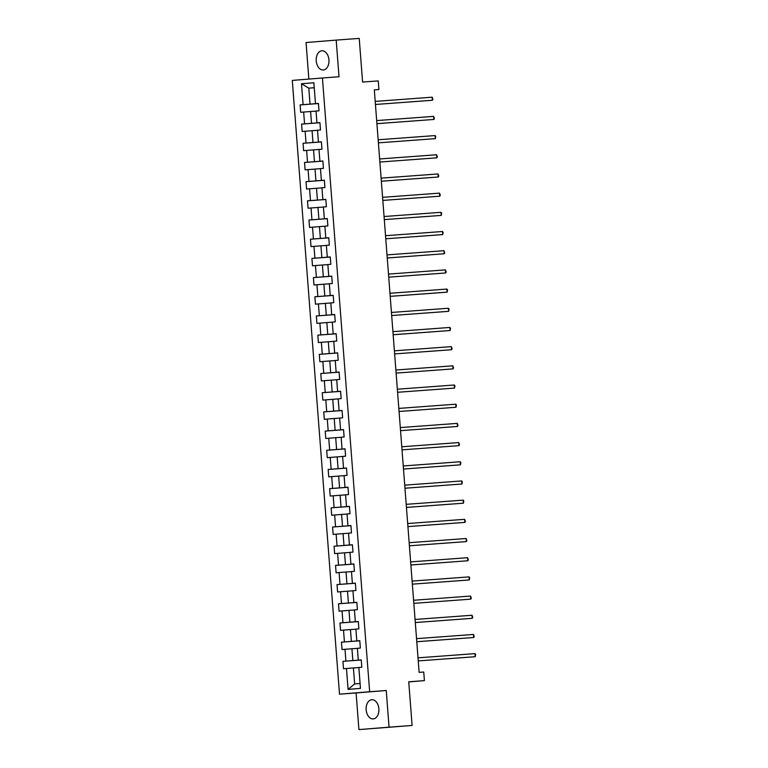 <?xml version="1.0" encoding="UTF-8"?>
<svg xmlns="http://www.w3.org/2000/svg" width="768" height="768" viewBox="0 0 768 768"><rect width="100%" height="100%" fill="white"/><g stroke="black" fill="none" stroke-linecap="round" stroke-linejoin="round"><path stroke-width="1.15" d="M378.874 708.806A9.619 6.374 -94.2 0 0 371.818 699.725A9.619 6.374 -94.2 0 0 366.163 709.834A9.619 6.374 -94.2 0 0 373.229 718.915A9.619 6.374 -94.2 0 0 378.874 708.806M328.944 59.875A9.619 6.374 -94.2 0 0 321.878 50.794A9.619 6.374 -94.2 0 0 316.234 60.902A9.619 6.374 -94.2 0 0 323.299 69.984A9.619 6.374 -94.2 0 0 328.944 59.875M358.915 729.6L412.099 725.462L389.059 727.162L386.246 690.509L369.658 691.738L339.514 694.176L356.093 692.947L358.915 729.6L389.059 727.162M369.658 691.738L322.426 77.981L292.282 80.419L339.514 694.176M322.426 77.981L339.014 76.752L336.192 40.099L306.048 42.538L308.861 79.075M336.192 40.099L359.232 38.4L362.592 82.061L378.259 80.909L378.922 89.52L374.314 89.856L419.136 672.374L423.744 672.029L424.406 680.64L408.739 681.792L412.099 725.462M301.478 83.76L303.091 104.669L300.115 104.909L300.682 112.291L303.658 112.051L304.56 123.859L301.594 124.099L302.16 131.472L305.126 131.232L306.038 143.04L303.062 143.28L303.629 150.662L306.605 150.422L307.517 162.23L304.541 162.47L305.107 169.853L308.083 169.613L308.995 181.421L306.019 181.661L306.586 189.034L309.562 188.794L310.464 200.602L307.498 200.842L308.064 208.224L311.04 207.984L311.942 219.792L308.966 220.032L309.542 227.414L312.509 227.174L313.421 238.982L310.445 239.222L311.011 246.605L313.987 246.365L314.899 258.163L311.923 258.413L312.49 265.786L315.466 265.546L316.378 277.354L313.402 277.594L313.968 284.976L316.944 284.736L317.846 296.544L314.88 296.784L315.446 304.166L318.422 303.926L319.325 315.734L316.349 315.974L316.925 323.347L319.891 323.107L320.803 334.915L317.827 335.155L318.394 342.538L321.37 342.298L322.282 354.106L319.306 354.346L319.872 361.728L322.848 361.488L323.76 373.296L320.784 373.536L321.35 380.909L324.326 380.669L325.229 392.477L322.262 392.717L322.829 400.099L325.805 399.859L326.707 411.667L323.731 411.907L324.307 419.29L327.274 419.05L328.186 430.858L325.21 431.098L325.776 438.48L328.752 438.24L329.664 450.038L326.688 450.288L327.254 457.661L330.23 457.421L331.142 469.229L328.166 469.469L328.733 476.851L331.709 476.611L332.611 488.419L329.645 488.659L330.211 496.042L333.178 495.802L334.09 507.61L331.114 507.85L331.69 515.222L334.656 514.982L335.568 526.79L332.592 527.03L333.158 534.413L336.134 534.173L337.046 545.981L334.07 546.221L334.637 553.603L337.613 553.363L338.525 565.171L335.549 565.411L336.115 572.784L339.091 572.544L339.994 584.352L337.027 584.592L337.594 591.974L340.56 591.734L341.472 603.542L338.496 603.782L339.062 611.165L342.038 610.925L342.95 622.733L339.974 622.973L340.541 630.355L343.517 630.106L344.429 641.914L341.453 642.163L342.019 649.536L344.995 649.296L345.898 661.104L342.931 661.344L343.498 668.726L346.474 668.486L348.077 689.395L360.461 688.397L358.858 667.488L361.824 667.238L361.258 659.866L358.282 660.106L357.379 648.298L360.355 648.058L359.779 640.675L356.813 640.915L355.901 629.107L358.877 628.867L358.31 621.485L355.334 621.725L354.422 609.917L357.398 609.677L356.832 602.304L353.856 602.544L352.944 590.736L355.92 590.496L355.354 583.114L352.378 583.354L351.475 571.546L354.442 571.306L353.875 563.923L350.909 564.163L349.997 552.355L352.973 552.115L352.406 544.742L349.43 544.982L348.518 533.174L351.494 532.934L350.928 525.552L347.952 525.792L347.04 513.984L350.016 513.744L349.45 506.362L346.474 506.602L345.571 494.794L348.538 494.554L347.971 487.171L344.995 487.421L344.093 475.613L347.059 475.363L346.493 467.99L343.526 468.23L342.614 456.422L345.59 456.182L345.024 448.8L342.048 449.04L341.136 437.232L344.112 436.992L343.546 429.61L340.57 429.85L339.658 418.042L342.634 417.802L342.067 410.429L339.091 410.669L338.189 398.861L341.155 398.621L340.589 391.238L337.613 391.478L336.71 379.67L339.686 379.43L339.11 372.048L336.144 372.288L335.232 360.48L338.208 360.24L337.642 352.867L334.666 353.107L333.754 341.299L336.73 341.059L336.163 333.677L333.187 333.917L332.275 322.109L335.251 321.869L334.685 314.486L331.709 314.726L330.806 302.918L333.773 302.678L333.206 295.296L330.23 295.546L329.328 283.738L332.304 283.498L331.728 276.115L328.762 276.355L327.85 264.547L330.826 264.307L330.259 256.925L327.283 257.165L326.371 245.357L329.347 245.117L328.781 237.734L325.805 237.974L324.893 226.166L327.869 225.926L327.302 218.554L324.326 218.794L323.424 206.986L326.39 206.746L325.824 199.363L322.848 199.603L321.946 187.795L324.922 187.555L324.346 180.173L321.379 180.413L320.467 168.605L323.443 168.365L322.877 160.992L319.901 161.232L318.989 149.424L321.965 149.184L321.398 141.802L318.422 142.042L317.51 130.234L320.486 129.994L319.92 122.611L316.944 122.851L316.042 111.043L319.008 110.803L318.442 103.421L315.475 103.67L313.862 82.752L301.478 83.76L308.803 88.147L310.032 104.131L315.475 103.67M358.282 660.106L361.267 659.904M361.267 659.952L352.848 660.566L351.936 648.758L357.379 648.355M345.898 661.104L352.848 660.566M344.995 649.296L351.936 648.758M356.813 640.915L359.789 640.723M359.789 640.762L351.37 641.386L350.458 629.578L355.91 629.174M344.429 641.914L351.37 641.386M343.517 630.106L350.458 629.578M355.334 621.725L349.891 622.195L348.989 610.387L354.432 609.984M342.95 622.733L349.891 622.195M342.038 610.925L348.989 610.387M353.856 602.544L356.832 602.342M356.842 602.381L348.413 603.005L347.51 591.197L352.954 590.794M341.472 603.542L348.413 603.005M340.56 591.734L347.51 591.197M352.378 583.354L355.354 583.152M355.363 583.2L346.944 583.824L346.032 572.016L351.475 571.613M339.994 584.352L346.944 583.824M339.091 572.544L346.032 572.016M350.909 564.163L353.885 563.971M353.885 564.01L345.466 564.634L344.554 552.826L349.997 552.422M338.525 565.171L345.466 564.634M337.613 553.363L344.554 552.826M349.43 544.982L343.987 545.443L343.075 533.635L348.528 533.232M337.046 545.981L343.987 545.443M336.134 534.173L343.075 533.635M347.952 525.792L350.928 525.59M350.928 525.638L342.509 526.253L341.606 514.445L347.05 514.051M335.568 526.79L342.509 526.253M334.656 514.982L341.606 514.445M346.474 506.602L349.45 506.41M349.459 506.448L341.04 507.072L340.128 495.264L345.571 494.861M334.09 507.61L341.04 507.072M333.178 495.802L340.128 495.264M344.995 487.421L347.971 487.219M347.981 487.258L339.562 487.882L338.65 476.074L344.093 475.67M332.611 488.419L339.562 487.882M331.709 476.611L338.65 476.074M343.526 468.23L346.502 468.029M328.166 469.469L346.502 468.115L338.083 468.691L337.171 456.883L342.614 456.48M331.142 469.229L338.083 468.691M330.23 457.421L337.171 456.883M342.048 449.04L345.024 448.848M345.024 448.886L336.605 449.51L335.702 437.702L341.146 437.299M329.664 450.038L336.605 449.51M328.752 438.24L335.702 437.702M340.57 429.85L343.546 429.658M343.546 429.696L335.126 430.32L334.224 418.512L339.667 418.109M328.186 430.858L335.126 430.32M327.274 419.05L334.224 418.512M339.091 410.669L342.067 410.467M342.077 410.506L333.658 411.13L332.746 399.322L338.189 398.918M326.707 411.667L333.658 411.13M325.805 399.859L332.746 399.322M337.613 391.478L340.598 391.286M322.262 392.717L340.598 391.363L332.179 391.949L331.267 380.141L336.71 379.738M325.229 392.477L332.179 391.949M324.326 380.669L331.267 380.141M336.144 372.288L339.12 372.096M339.12 372.134L330.701 372.758L329.789 360.95L335.232 360.547M323.76 373.296L330.701 372.758M322.848 361.488L329.789 360.95M334.666 353.107L337.642 352.906M337.642 352.944L329.222 353.568L328.32 341.76L333.763 341.357M322.282 354.106L329.222 353.568M321.37 342.298L328.32 341.76M333.187 333.917L336.163 333.715M336.163 333.763L327.744 334.378L326.842 322.57L332.285 322.176M320.803 334.915L327.744 334.378M319.891 323.107L326.842 322.57M331.709 314.726L334.685 314.534M334.694 314.573L326.275 315.197L325.363 303.389L330.806 302.986M319.325 315.734L326.275 315.197M318.422 303.926L325.363 303.389M330.23 295.546L333.216 295.344M333.216 295.382L324.797 296.006L323.885 284.198L329.328 283.795M317.846 296.544L324.797 296.006M316.944 284.736L323.885 284.198M328.762 276.355L331.738 276.154M331.738 276.202L323.318 276.816L322.406 265.008L327.859 264.614M316.378 277.354L323.318 276.816M315.466 265.546L322.406 265.008M327.283 257.165L321.84 257.635L320.938 245.827L326.381 245.424M314.899 258.163L321.84 257.635M313.987 246.365L320.938 245.827M325.805 237.974L328.781 237.782M328.79 237.821L320.362 238.445L319.459 226.637L324.902 226.234M313.421 238.982L320.362 238.445M312.509 227.174L319.459 226.637M324.326 218.794L327.302 218.592M327.312 218.63L318.893 219.254L317.981 207.446L323.424 207.043M311.942 219.792L318.893 219.254M311.04 207.984L317.981 207.446M322.848 199.603L325.834 199.411M325.834 199.45L317.414 200.074L316.502 188.266L321.946 187.862M310.464 200.602L317.414 200.074M309.562 188.794L316.502 188.266M321.379 180.413L315.936 180.883L315.024 169.075L320.477 168.672M308.995 181.421L315.936 180.883M308.083 169.613L315.024 169.075M319.901 161.232L322.877 161.03M322.877 161.069L314.458 161.693L313.555 149.885L318.998 149.482M307.517 162.23L314.458 161.693M306.605 150.422L313.555 149.885M318.422 142.042L321.398 141.84M321.408 141.888L312.979 142.502L312.077 130.704L317.52 130.301M306.038 143.04L312.979 142.502M305.126 131.232L312.077 130.704M316.944 122.851L319.92 122.659M319.93 122.698L311.51 123.322L310.598 111.514L316.042 111.11M304.56 123.859L311.51 123.322M303.658 112.051L310.598 111.514M314.246 87.744L308.803 88.147L314.246 87.706M303.091 104.669L310.032 104.131M408.749 681.907L424.406 680.64M374.314 89.885L378.922 89.52M358.858 667.546L353.414 667.949L354.643 683.942L360.086 683.501M348.077 689.395L354.643 683.942M346.474 668.486L353.414 667.949M300.115 104.909L318.451 103.555M301.594 124.099L319.93 122.746M303.062 143.28L321.408 141.926M304.541 162.47L322.886 161.117M306.019 181.661L324.365 180.307M307.498 200.842L325.834 199.488M308.966 220.032L327.312 218.678M310.445 239.222L328.79 237.869M311.923 258.413L330.269 257.05M313.402 277.594L331.738 276.24M314.88 296.784L333.216 295.43M316.349 315.974L334.694 314.621M317.827 335.155L336.173 333.802M319.306 354.346L337.651 352.992M320.784 373.536L339.12 372.182M323.731 411.907L342.077 410.554M325.21 431.098L343.555 429.744M326.688 450.288L345.034 448.925M329.645 488.659L347.981 487.306M331.114 507.85L349.459 506.496M332.592 527.03L350.938 525.677M334.07 546.221L352.416 544.867M335.549 565.411L353.885 564.058M337.027 584.592L355.363 583.238M338.496 603.782L356.842 602.429M339.974 622.973L358.32 621.619M341.453 642.163L359.789 640.8M342.931 661.344L361.267 659.99M386.246 690.509L356.093 692.947M432.144 97.19L432.902 99.302L432.384 100.272L375.437 104.477L430.349 100.435L432.384 100.272L432.144 97.19L375.197 101.395M376.915 123.677L433.862 119.453L376.915 123.658M433.622 116.381L434.381 118.493L433.862 119.453L433.622 116.381L376.675 120.586M435.101 135.571L435.754 136.454L435.341 138.643L378.384 142.848L433.296 138.806L435.341 138.643L435.101 135.571L378.154 139.776M436.579 154.752L437.328 156.864L436.81 157.834L379.862 162.038L434.774 157.997L436.81 157.834L436.579 154.752L379.632 158.957M381.341 181.238L438.288 177.014L381.341 181.219M438.058 173.942L438.806 176.054L438.288 177.014L438.058 173.942L381.101 178.147M382.819 200.429L439.766 196.205L382.819 200.41M439.526 193.133L440.285 195.245L439.766 196.205L439.526 193.133L382.579 197.338M441.005 212.314L441.667 213.197L441.245 215.395L384.298 219.6L439.21 215.558L441.245 215.395L441.005 212.314L384.058 216.528M442.483 231.504L443.136 232.387L442.723 234.576L385.766 238.79L440.678 234.749L442.723 234.576L442.483 231.504L385.536 235.709M387.245 257.99L444.192 253.766L387.245 257.971M443.962 250.694L444.71 252.806L444.192 253.766L443.962 250.694L387.014 254.899M445.43 269.875L446.189 271.997L445.67 272.957L388.723 277.162L443.635 273.12L445.67 272.957L445.43 269.875L388.483 274.09M446.909 289.066L447.571 289.949L447.149 292.138L390.202 296.352L445.114 292.31L447.149 292.138L446.909 289.066L389.962 293.27M448.387 308.256L449.05 309.139L448.627 311.328L391.68 315.533L446.592 311.491L448.627 311.328L448.387 308.256L391.44 312.461M393.149 334.742L450.106 330.518L393.149 334.723M449.866 327.446L450.518 328.33L450.106 330.518L449.866 327.446L392.918 331.651M451.344 346.627L452.093 348.739L451.574 349.709L394.627 353.914L449.539 349.872L451.574 349.709L451.344 346.627L394.387 350.832M452.813 365.818L453.571 367.93L453.053 368.89L396.106 373.094L451.018 369.053L453.053 368.89L452.813 365.818L395.866 370.022M454.291 385.008L454.954 385.891L454.531 388.08L397.584 392.285L452.496 388.243L454.531 388.08L454.291 385.008L397.344 389.213M399.062 411.485L456.01 407.27L399.053 411.475M455.77 404.189L456.432 405.072L456.01 407.27L455.77 404.189L398.822 408.403M457.248 423.379L457.997 425.491L457.478 426.451L400.531 430.666L455.443 426.624L457.478 426.451L457.248 423.379L400.301 427.584M458.726 442.57L459.475 444.682L458.957 445.642L402.01 449.846L456.922 445.805L458.957 445.642L458.726 442.57L401.77 446.774M460.195 461.75L460.858 462.634L460.435 464.832L403.488 469.037L458.4 464.995L460.435 464.832L460.195 461.75L403.248 465.965M404.966 488.237L461.914 484.013L404.966 488.227M461.674 480.941L462.336 481.824L461.914 484.013L461.674 480.941L404.726 485.146M406.445 507.427L463.392 503.203L406.435 507.408M463.152 500.131L463.814 501.014L463.392 503.203L463.152 500.131L406.205 504.336M464.63 519.322L465.379 521.434L464.861 522.394L407.914 526.598L462.826 522.557L464.861 522.394L464.63 519.322L407.683 523.526M466.109 538.502L466.858 540.614L466.339 541.584L409.392 545.789L464.304 541.747L466.339 541.584L466.109 538.502L409.152 542.707M410.87 564.989L467.818 560.765L410.87 564.97M467.578 557.693L468.336 559.805L467.818 560.765L467.578 557.693L410.63 561.898M469.056 576.883L469.718 577.766L469.296 579.955L412.349 584.16L467.261 580.118L469.296 579.955L469.056 576.883L412.109 581.088M470.534 596.064L471.283 598.176L470.774 599.146L413.818 603.35L468.73 599.309L470.774 599.146L470.534 596.064L413.587 600.269M415.296 622.55L472.243 618.326L415.296 622.531M472.013 615.254L472.762 617.366L472.243 618.326L472.013 615.254L415.066 619.459M416.774 641.741L473.722 637.517L416.774 641.722M473.491 634.445L474.24 636.557L473.722 637.517L473.491 634.445L416.534 638.65M474.96 653.626L475.622 654.509L475.2 656.707L418.253 660.912L473.165 656.87L475.2 656.707L474.96 653.626L418.013 657.84"/></g></svg>
